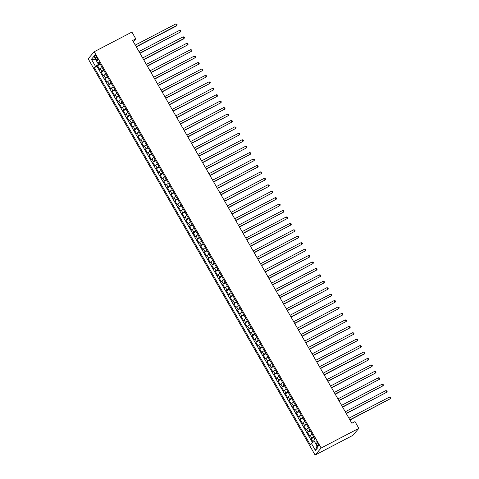 <?xml version="1.0" encoding="UTF-8"?>
<svg xmlns="http://www.w3.org/2000/svg" width="479" height="479" viewBox="0 0 479 479"><rect width="100%" height="100%" fill="white"/><g stroke="black" fill="none" stroke-linecap="round" stroke-linejoin="round"><path stroke-width="0.72" d="M317.787 443.344A2.389 0.748 -117.5 0 0 316.164 441.836A2.389 0.748 -117.5 0 0 316.745 444.56A2.389 0.748 -117.5 0 0 318.373 446.069A2.389 0.748 -117.5 0 0 317.787 443.344M321.146 448.015L358.855 428.352L352.825 435.387L315.11 455.05L88.166 58.785L94.201 51.75L321.146 448.015L315.11 455.05M102.171 67.515A2.988 0.353 150.2 0 0 100.321 68.844L99.728 69.539L97.518 65.677L100.291 64.234M103.644 70.09A2.988 0.353 150.2 0 0 101.793 71.419L101.201 72.107L103.973 70.664M101.201 72.107L103.41 75.969L104.009 75.275A2.988 0.353 150.2 0 1 105.853 73.946M109.535 80.382A2.988 0.353 150.2 0 0 107.691 81.711L107.092 82.406L104.883 78.544L107.655 77.095M113.224 86.813A2.988 0.353 150.2 0 0 111.373 88.142L110.781 88.837L108.571 84.975L111.344 83.532M116.906 93.243A2.988 0.353 150.2 0 0 115.056 94.573L114.463 95.267L112.254 91.411L115.026 89.962M120.588 99.68A2.988 0.353 150.2 0 0 118.744 101.009L118.145 101.704L115.936 97.842L118.708 96.399M124.271 106.11A2.988 0.353 150.2 0 0 122.426 107.44L121.834 108.134L119.624 104.272L122.396 102.829M127.959 112.547A2.988 0.353 150.2 0 0 126.109 113.876L125.516 114.565L123.307 110.709L126.079 109.26M131.641 118.978A2.988 0.353 150.2 0 0 129.797 120.307L129.198 121.001L126.989 117.139L129.761 115.696M135.323 125.408A2.988 0.353 150.2 0 0 133.479 126.737L132.887 127.432L130.671 123.576L133.443 122.127M139.012 131.845A2.988 0.353 150.2 0 0 137.162 133.174L136.569 133.869L134.359 130.007L137.132 128.564M142.694 138.275A2.988 0.353 150.2 0 0 140.85 139.605L140.251 140.299L138.042 136.437L140.814 134.994M146.376 144.712A2.988 0.353 150.2 0 0 144.532 146.035L143.94 146.73L141.724 142.874L144.496 141.425M150.065 151.142A2.988 0.353 150.2 0 0 148.215 152.472L147.622 153.166L145.412 149.304L148.185 147.861M153.747 157.573A2.988 0.353 150.2 0 0 151.903 158.902L151.304 159.597L149.095 155.741L151.867 154.292M157.429 164.01A2.988 0.353 150.2 0 0 155.585 165.339L154.992 166.033L152.777 162.171L155.549 160.728M161.118 170.44A2.988 0.353 150.2 0 0 159.268 171.769L158.675 172.464L156.465 168.602L159.238 167.159M164.8 176.871A2.988 0.353 150.2 0 0 162.95 178.2L162.357 178.895L160.148 175.039L162.92 173.59M168.482 183.307A2.988 0.353 150.2 0 0 166.638 184.637L166.039 185.331L163.83 181.469L166.602 180.026M172.171 189.738A2.988 0.353 150.2 0 0 170.32 191.067L169.728 191.762L167.518 187.9L170.29 186.457M175.853 196.174A2.988 0.353 150.2 0 0 174.003 197.504L173.41 198.198L171.201 194.336L173.973 192.887M179.535 202.605A2.988 0.353 150.2 0 0 177.691 203.934L177.092 204.629L174.883 200.767L177.655 199.324M183.218 209.036A2.988 0.353 150.2 0 0 181.373 210.365L180.781 211.059L178.565 207.203L181.337 205.754M186.906 215.472A2.988 0.353 150.2 0 0 185.056 216.801L184.463 217.496L182.254 213.634L185.026 212.191M190.588 221.903A2.988 0.353 150.2 0 0 188.744 223.232L188.145 223.927L185.936 220.065L188.708 218.622M194.27 228.339A2.988 0.353 150.2 0 0 192.426 229.669L191.834 230.357L189.618 226.501L192.39 225.052M197.959 234.77A2.988 0.353 150.2 0 0 196.109 236.099L195.516 236.794L193.306 232.932L196.079 231.489M201.641 241.2A2.988 0.353 150.2 0 0 199.797 242.53L199.198 243.224L196.989 239.368L199.761 237.919M205.323 247.637A2.988 0.353 150.2 0 0 203.479 248.966L202.886 249.661L200.671 245.799L203.443 244.356M209.012 254.068A2.988 0.353 150.2 0 0 207.162 255.397L206.569 256.091L204.359 252.229L207.132 250.786M212.694 260.504A2.988 0.353 150.2 0 0 210.844 261.827L210.251 262.522L208.042 258.666L210.814 257.217M216.376 266.935A2.988 0.353 150.2 0 0 214.532 268.264L213.933 268.959L211.724 265.097L214.496 263.654M220.065 273.365A2.988 0.353 150.2 0 0 218.214 274.695L217.622 275.389L215.412 271.533L218.184 270.084M223.747 279.802A2.988 0.353 150.2 0 0 221.897 281.131L221.304 281.826L219.095 277.964L221.867 276.521M227.429 286.232A2.988 0.353 150.2 0 0 225.585 287.562L224.986 288.256L222.777 284.394L225.549 282.951M231.112 292.663A2.988 0.353 150.2 0 0 229.267 293.992L228.675 294.687L226.459 290.831L229.237 289.382M234.8 299.1A2.988 0.353 150.2 0 0 232.95 300.429L232.357 301.123L230.148 297.261L232.92 295.818M238.482 305.53A2.988 0.353 150.2 0 0 236.638 306.859L236.039 307.554L233.83 303.692L236.602 302.249M242.164 311.967A2.988 0.353 150.2 0 0 240.32 313.296L239.728 313.99L237.512 310.129L240.284 308.68M245.853 318.397A2.988 0.353 150.2 0 0 244.003 319.727L243.41 320.421L241.2 316.559L243.973 315.116M249.535 324.828A2.988 0.353 150.2 0 0 247.691 326.157L247.092 326.852L244.883 322.996L247.655 321.547M253.217 331.264A2.988 0.353 150.2 0 0 251.373 332.594L250.78 333.288L248.565 329.426L251.337 327.983M256.906 337.695A2.988 0.353 150.2 0 0 255.056 339.024L254.463 339.719L252.253 335.857L255.026 334.414M260.588 344.132A2.988 0.353 150.2 0 0 258.744 345.461L258.145 346.149L255.936 342.293L258.708 340.844M264.27 350.562A2.988 0.353 150.2 0 0 262.426 351.891L261.827 352.586L259.618 348.724L262.39 347.281M267.959 356.993A2.988 0.353 150.2 0 0 266.108 358.322L265.516 359.016L263.306 355.161L266.079 353.712M271.641 363.429A2.988 0.353 150.2 0 0 269.791 364.759L269.198 365.453L266.989 361.591L269.761 360.148M275.323 369.86A2.988 0.353 150.2 0 0 273.479 371.189L272.88 371.884L270.671 368.022L273.443 366.579M279.006 376.296A2.988 0.353 150.2 0 0 277.161 377.62L276.569 378.314L274.353 374.458L277.131 373.009M282.694 382.727A2.988 0.353 150.2 0 0 280.844 384.056L280.251 384.751L278.042 380.889L280.814 379.446M286.376 389.158A2.988 0.353 150.2 0 0 284.532 390.487L283.933 391.181L281.724 387.325L284.496 385.876M290.058 395.594A2.988 0.353 150.2 0 0 288.214 396.923L287.622 397.618L285.406 393.756L288.178 392.313M293.747 402.025A2.988 0.353 150.2 0 0 291.897 403.354L291.304 404.048L289.094 400.187L291.867 398.744M297.429 408.455A2.988 0.353 150.2 0 0 295.585 409.784L294.986 410.479L292.777 406.623L295.549 405.174M301.111 414.892A2.988 0.353 150.2 0 0 299.267 416.221L298.674 416.916L296.459 413.054L299.231 411.611M304.8 421.322A2.988 0.353 150.2 0 0 302.95 422.652L302.357 423.346L300.147 419.484L302.92 418.041M308.482 427.759A2.988 0.353 150.2 0 0 306.638 429.088L306.039 429.783L303.83 425.921L306.602 424.472M312.164 434.19A2.988 0.353 150.2 0 0 310.32 435.519L309.721 436.213L307.512 432.351L310.284 430.908M143.682 59.761L183.691 38.901L184.098 38.422L183.182 36.817L142.646 57.953L140 53.325L180.415 31.991L179.493 30.381L138.964 51.516L136.317 46.894L176.326 26.034L176.733 25.561L175.811 23.95L135.276 45.086L133.336 41.691L135.785 38.841L132.641 40.475L351.843 423.232L354.987 421.598L358.855 428.352M95.309 57.857L96.117 59.276A2.317 0.724 -117.5 0 0 97.692 60.737A2.317 0.724 -117.5 0 0 97.129 58.097L96.321 56.684A2.317 0.724 -117.5 0 0 94.74 55.217A2.317 0.724 -117.5 0 0 95.309 57.857L96.608 57.181M98.135 63.414L98.638 64.288L95.471 66.359L94.333 67.689L310.224 444.662L311.362 443.326L315.416 450.404L317.894 447.512L313.841 440.441L314.984 439.105L99.093 62.138L97.95 63.468L99.578 62.989M95.471 66.359L91.417 59.282L93.896 56.396L97.95 63.468M97.518 65.677L96.968 66.312L312.47 442.602M313.637 436.764A2.988 0.353 -29.8 0 0 311.793 438.093L311.2 438.788L313.134 442.171M307.512 432.351L308.111 431.657A2.988 0.353 -29.8 0 1 309.955 430.328M303.83 425.921L304.422 425.226A2.988 0.353 -29.8 0 1 306.273 423.897M300.147 419.484L300.74 418.796A2.988 0.353 -29.8 0 1 302.584 417.466M296.459 413.054L297.058 412.359A2.988 0.353 -29.8 0 1 298.902 411.03M292.777 406.623L293.37 405.929A2.988 0.353 -29.8 0 1 295.22 404.599M289.094 400.187L289.687 399.492A2.988 0.353 -29.8 0 1 291.531 398.163M285.406 393.756L286.005 393.061A2.988 0.353 -29.8 0 1 287.849 391.732M281.724 387.325L282.317 386.631A2.988 0.353 -29.8 0 1 284.167 385.302M278.042 380.889L278.634 380.194A2.988 0.353 -29.8 0 1 280.484 378.865M274.353 374.458L274.952 373.764A2.988 0.353 -29.8 0 1 276.796 372.434M270.671 368.022L271.27 367.327A2.988 0.353 -29.8 0 1 273.114 365.998M266.989 361.591L267.581 360.897A2.988 0.353 -29.8 0 1 269.432 359.567M263.306 355.161L263.899 354.466A2.988 0.353 -29.8 0 1 265.743 353.137M259.618 348.724L260.217 348.029A2.988 0.353 -29.8 0 1 262.061 346.7M255.936 342.293L256.528 341.599A2.988 0.353 -29.8 0 1 258.379 340.27M252.253 335.857L252.846 335.168A2.988 0.353 -29.8 0 1 254.69 333.839M248.565 329.426L249.164 328.732A2.988 0.353 -29.8 0 1 251.008 327.402M244.883 322.996L245.476 322.301A2.988 0.353 -29.8 0 1 247.326 320.972M241.2 316.559L241.793 315.865A2.988 0.353 -29.8 0 1 243.637 314.535M237.512 310.129L238.111 309.434A2.988 0.353 -29.8 0 1 239.955 308.105M233.83 303.692L234.423 303.003A2.988 0.353 -29.8 0 1 236.273 301.674M230.148 297.261L230.74 296.567A2.988 0.353 -29.8 0 1 232.59 295.238M226.459 290.831L227.058 290.136A2.988 0.353 -29.8 0 1 228.902 288.807M222.777 284.394L223.376 283.7A2.988 0.353 -29.8 0 1 225.22 282.37M219.095 277.964L219.687 277.269A2.988 0.353 -29.8 0 1 221.537 275.94M215.412 271.533L216.005 270.839A2.988 0.353 -29.8 0 1 217.849 269.509M211.724 265.097L212.323 264.402A2.988 0.353 -29.8 0 1 214.167 263.073M208.042 258.666L208.634 257.971A2.988 0.353 -29.8 0 1 210.485 256.642M204.359 252.229L204.952 251.535A2.988 0.353 -29.8 0 1 206.796 250.206M200.671 245.799L201.27 245.104A2.988 0.353 -29.8 0 1 203.114 243.775M196.989 239.368L197.582 238.674A2.988 0.353 -29.8 0 1 199.432 237.344M193.306 232.932L193.899 232.237A2.988 0.353 -29.8 0 1 195.743 230.908M189.618 226.501L190.217 225.807A2.988 0.353 -29.8 0 1 192.061 224.477M185.936 220.065L186.529 219.376A2.988 0.353 -29.8 0 1 188.379 218.047M182.254 213.634L182.846 212.939A2.988 0.353 -29.8 0 1 184.696 211.61M178.565 207.203L179.164 206.509A2.988 0.353 -29.8 0 1 181.008 205.18M174.883 200.767L175.482 200.072A2.988 0.353 -29.8 0 1 177.326 198.743M171.201 194.336L171.793 193.642A2.988 0.353 -29.8 0 1 173.643 192.313M167.518 187.9L168.111 187.211A2.988 0.353 -29.8 0 1 169.955 185.882M163.83 181.469L164.429 180.775A2.988 0.353 -29.8 0 1 166.273 179.445M160.148 175.039L160.74 174.344A2.988 0.353 -29.8 0 1 162.591 173.015M156.465 168.602L157.058 167.907A2.988 0.353 -29.8 0 1 158.902 166.578M152.777 162.171L153.376 161.477A2.988 0.353 -29.8 0 1 155.22 160.148M149.095 155.741L149.688 155.046A2.988 0.353 -29.8 0 1 151.538 153.717M145.412 149.304L146.005 148.61A2.988 0.353 -29.8 0 1 147.849 147.281M141.724 142.874L142.323 142.179A2.988 0.353 -29.8 0 1 144.167 140.85M138.042 136.437L138.635 135.743A2.988 0.353 -29.8 0 1 140.485 134.413M134.359 130.007L134.952 129.312A2.988 0.353 -29.8 0 1 136.802 127.983M130.671 123.576L131.27 122.881A2.988 0.353 -29.8 0 1 133.114 121.552M126.989 117.139L127.588 116.445A2.988 0.353 -29.8 0 1 129.432 115.116M123.307 110.709L123.899 110.014A2.988 0.353 -29.8 0 1 125.749 108.685M119.624 104.272L120.217 103.584A2.988 0.353 -29.8 0 1 122.061 102.255M115.936 97.842L116.535 97.147A2.988 0.353 -29.8 0 1 118.379 95.818M112.254 91.411L112.846 90.717A2.988 0.353 -29.8 0 1 114.697 89.387M108.571 84.975L109.164 84.28A2.988 0.353 -29.8 0 1 111.008 82.951M104.883 78.544L105.482 77.849A2.988 0.353 -29.8 0 1 107.326 76.52M99.931 63.611L98.638 64.288M135.785 38.841L131.911 32.081L94.201 51.75M351.849 423.232L349.999 420.005L390.415 398.666L349.88 419.802M389.493 397.061L390.463 397.259L390.834 397.899L390.415 398.666L389.493 397.061L348.957 418.191L346.311 413.569L386.727 392.235L346.197 413.371M385.811 390.625L386.781 390.822L387.146 391.469L386.727 392.235L385.811 390.625L345.275 411.76L342.629 407.138L383.044 385.799L342.509 406.934M382.122 384.194L383.092 384.392L383.463 385.032L383.044 385.799L382.122 384.194L341.593 405.33L338.946 400.701L379.362 379.368L338.827 400.504M378.44 377.757L379.41 377.961L379.781 378.602L379.362 379.368L378.44 377.757L337.905 398.893L335.264 394.271L375.674 372.937L335.144 394.067M374.758 371.327L375.728 371.524L376.093 372.171L375.674 372.937L374.758 371.327L334.222 392.463L331.576 387.84L371.991 366.501L331.462 387.637M371.069 364.896L372.039 365.094L372.411 365.734L371.991 366.501L371.069 364.896L330.54 386.026L327.893 381.404L368.309 360.07L327.774 381.206M367.387 358.46L368.357 358.657L368.728 359.304L368.309 360.07L367.387 358.46L326.852 379.596L324.211 374.973M324.205 374.973L364.214 354.113L364.621 353.634L363.705 352.029L323.169 373.165L320.523 368.537L360.938 347.203L320.409 368.339M360.016 345.593L360.992 345.796L361.358 346.437L360.938 347.203L360.016 345.593L319.487 366.728L316.841 362.106L357.256 340.773L316.721 361.902M356.334 339.162L357.304 339.36L357.675 340.006L357.256 340.773L356.334 339.162L315.799 360.298L313.158 355.675L353.574 334.336L313.038 355.472M352.652 332.731L353.622 332.929L353.987 333.57L353.574 334.336L352.652 332.731L312.116 353.861L309.47 349.239L349.886 327.905L309.356 349.041M348.963 326.295L349.939 326.498L350.305 327.139L349.886 327.905L348.963 326.295L308.434 347.431L305.788 342.808L346.203 321.469L305.668 342.605M345.281 319.864L346.251 320.062L346.622 320.708L346.203 321.469L345.281 319.864L304.752 341L302.105 336.372L342.521 315.038L301.986 336.174M301.069 334.564L298.417 329.941L338.833 308.608L298.303 329.738M337.911 306.997L338.887 307.195L339.252 307.841L338.833 308.608L337.911 306.997L297.381 328.133L294.735 323.511L335.15 302.171L294.615 323.307M334.228 300.567L335.198 300.764L335.569 301.405L335.15 302.171L334.228 300.567L293.699 321.696L291.052 317.074L331.468 295.741L290.933 316.876M330.546 294.13L331.516 294.334L331.887 294.974L331.468 295.741L330.546 294.13L290.011 315.266L287.37 310.643L327.78 289.31L287.25 310.44M326.864 287.699L327.834 287.897L328.199 288.544L327.78 289.31L326.864 287.699L286.328 308.835L283.682 304.213L324.097 282.873L283.568 304.009M323.175 281.269L324.145 281.466L324.517 282.107L324.097 282.873L323.175 281.269L282.646 302.399L279.999 297.776L320.415 276.443L279.88 297.579M319.493 274.832L320.463 275.03L320.834 275.676L320.415 276.443L319.493 274.832L278.958 295.968L276.317 291.346L316.727 270.006L276.197 291.142M315.811 268.402L316.781 268.599L317.146 269.24L316.727 270.006L315.811 268.402L275.275 289.538L272.629 284.909L313.044 263.576L272.515 284.712M312.122 261.965L313.098 262.169L313.464 262.809L313.044 263.576L312.122 261.965L271.593 283.101L268.947 278.479L309.362 257.145L268.827 278.275M308.44 255.535L309.41 255.732L309.781 256.379L309.362 257.145L308.44 255.535L267.905 276.67L265.264 272.048M265.258 272.048L305.68 250.709L304.758 249.104L264.222 270.234L261.576 265.611L301.992 244.278L261.462 265.414M301.069 242.667L302.045 242.865L302.411 243.512L301.992 244.278L301.069 242.667L260.54 263.803L257.894 259.181L298.309 237.841L257.774 258.977M297.387 236.237L298.357 236.434L298.728 237.081L298.309 237.841L297.387 236.237L256.858 257.373L254.211 252.744M254.205 252.75L294.627 231.411L293.705 229.8L253.169 250.936L250.523 246.314L290.939 224.98L250.409 246.11M290.017 223.37L290.993 223.567L291.358 224.214L290.939 224.98L290.017 223.37L249.487 244.506L246.841 239.883L287.256 218.544L246.721 239.68M286.334 216.939L287.304 217.137L287.675 217.777L287.256 218.544L286.334 216.939L245.805 238.069L243.158 233.447L283.574 212.113L243.039 233.249M242.123 231.638L239.476 227.016L279.886 205.677L239.356 226.812M238.434 225.202L235.788 220.579L276.203 199.246L235.674 220.382M275.281 197.635L276.251 197.839L276.623 198.48L276.203 199.246L275.281 197.635L234.752 218.771L232.105 214.149L272.521 192.815L231.986 213.945M271.599 191.205L272.569 191.402L272.94 192.049L272.521 192.815L271.599 191.205L231.064 212.341L228.423 207.718L268.833 186.379L228.303 207.515M267.917 184.774L268.887 184.972L269.252 185.613L268.833 186.379L267.917 184.774L227.381 205.904L224.735 201.282L265.15 179.948L224.621 201.084M264.228 178.338L265.204 178.541L265.57 179.182L265.15 179.948L264.228 178.338L223.699 199.474L221.053 194.851L261.468 173.518L220.933 194.648M260.546 171.907L261.516 172.105L261.887 172.751L261.468 173.518L260.546 171.907L220.011 193.043L217.37 188.421L257.786 167.081L217.25 188.217M256.864 165.477L257.834 165.674L258.199 166.315L257.786 167.081L256.864 165.477L216.328 186.606L213.682 181.984L254.098 160.651L213.568 181.786M253.175 159.04L254.151 159.238L254.517 159.884L254.098 160.651L253.175 159.04L212.646 180.176L210 175.553L250.415 154.214L209.88 175.35M208.964 173.739L206.317 169.117M206.311 169.123L246.733 147.783L245.811 146.173L205.275 167.309L202.629 162.686L243.045 141.353L202.515 162.483M242.123 139.742L243.098 139.94L243.464 140.587L243.045 141.353L242.123 139.742L201.593 160.878L198.947 156.256L239.362 134.916L198.827 156.052M238.44 133.312L239.41 133.509L239.781 134.15L239.362 134.916L238.44 133.312L197.911 154.442L195.264 149.819L235.68 128.486L195.145 149.622M234.758 126.875L235.728 127.073L236.099 127.719L235.68 128.486L234.758 126.875L194.223 148.011L191.582 143.389L231.992 122.049L191.462 143.185M231.076 120.445L232.046 120.642L232.411 121.289L231.992 122.049L231.076 120.445L190.54 141.58L187.894 136.952L228.309 115.619L187.774 136.755M227.387 114.008L228.357 114.212L228.728 114.852L228.309 115.619L227.387 114.008L186.858 135.144L184.211 130.522L224.627 109.188L184.092 130.318M183.176 128.713L180.529 124.091L220.939 102.751L180.409 123.887M220.023 101.147L220.993 101.344L221.358 101.985L220.939 102.751L220.023 101.147L179.487 122.277L176.841 117.654L217.256 96.321L176.727 117.457M216.334 94.71L217.31 94.914L217.676 95.555L217.256 96.321L216.334 94.71L175.805 115.846L173.159 111.224L213.574 89.884L173.039 111.02M212.652 88.28L213.622 88.477L213.993 89.124L213.574 89.884L212.652 88.28L172.117 109.416L169.476 104.787L209.892 83.454L169.356 104.59M208.97 81.843L209.94 82.047L210.305 82.687L209.892 83.454L208.97 81.843L168.434 102.979L165.788 98.357L206.204 77.023L165.674 98.153M205.281 75.413L206.257 75.61L206.623 76.257L206.204 77.023L205.281 75.413L164.752 96.548L162.106 91.926L202.521 70.587L161.986 91.723M201.599 68.982L202.569 69.18L202.94 69.82L202.521 70.587L201.599 68.982L161.07 90.112L158.423 85.49L198.839 64.156L158.304 85.292M197.917 62.545L198.887 62.749L199.258 63.39L198.839 64.156L197.917 62.545L157.381 83.681L154.735 79.059L195.151 57.725L154.621 78.855M194.229 56.115L195.204 56.312L195.57 56.959L195.151 57.725L194.229 56.115L153.699 77.251L151.053 72.628L191.468 51.289L150.933 72.425M190.546 49.684L191.516 49.882L191.887 50.523L191.468 51.289L190.546 49.684L150.017 70.814L147.37 66.192M147.364 66.192L187.786 44.858L186.864 43.248L146.329 64.384L143.688 59.761M96.968 66.312L94.333 67.689M311.2 438.788L313.973 437.339M311.362 443.326L314.368 441.363M95.824 59.761L91.417 59.282M315.416 450.404L317.02 445.997M175.811 23.95L176.781 24.148L177.152 24.794L176.733 25.561L136.198 46.691M179.493 30.381L180.463 30.584L180.834 31.225L180.415 31.991L139.88 53.127M183.182 36.817L184.152 37.015L184.517 37.655L184.098 38.422L143.568 59.558M186.864 43.248L187.834 43.445L188.205 44.092L187.786 44.858L147.251 65.994M223.705 107.577L224.675 107.775L225.046 108.422L224.627 109.188L223.705 107.577L183.17 128.713M245.811 146.173L246.781 146.376L247.152 147.017L246.733 147.783L206.198 168.919M249.493 152.609L250.463 152.807L250.834 153.448L250.415 154.214L249.493 152.609L208.964 173.745M278.97 204.072L279.94 204.27L280.305 204.916L279.886 205.677L278.97 204.072L238.434 225.208M282.652 210.503L283.622 210.706L283.993 211.347L283.574 212.113L282.652 210.503L242.117 231.638M293.705 229.8L294.675 230.004L295.046 230.644L294.627 231.411L254.092 252.547M304.758 249.104L305.728 249.302L306.093 249.942L305.68 250.709L265.144 271.844M341.599 313.428L342.569 313.631L342.94 314.272L342.521 315.038L341.599 313.428L301.063 334.564M363.705 352.029L364.675 352.227L365.04 352.873L364.621 353.634L324.091 374.77M101.793 71.419L100.321 68.844M311.793 438.093L310.32 435.519M308.111 431.657L306.638 429.088M304.422 425.226L302.95 422.652M300.74 418.796L299.267 416.221M297.058 412.359L295.585 409.784M293.37 405.929L291.897 403.354M289.687 399.492L288.214 396.923M286.005 393.061L284.532 390.487M282.317 386.631L280.844 384.056M278.634 380.194L277.161 377.62M274.952 373.764L273.479 371.189M271.27 367.327L269.791 364.759M267.581 360.897L266.108 358.322M263.899 354.466L262.426 351.891M260.217 348.029L258.744 345.461M256.528 341.599L255.056 339.024M252.846 335.168L251.373 332.594M249.164 328.732L247.691 326.157M245.476 322.301L244.003 319.727M241.793 315.865L240.32 313.296M238.111 309.434L236.638 306.859M234.423 303.003L232.95 300.429M230.74 296.567L229.267 293.992M227.058 290.136L225.585 287.562M223.376 283.7L221.897 281.131M219.687 277.269L218.214 274.695M216.005 270.839L214.532 268.264M212.323 264.402L210.844 261.827M208.634 257.971L207.162 255.397M204.952 251.535L203.479 248.966M201.27 245.104L199.797 242.53M197.582 238.674L196.109 236.099M193.899 232.237L192.426 229.669M190.217 225.807L188.744 223.232M186.529 219.376L185.056 216.801M182.846 212.939L181.373 210.365M179.164 206.509L177.691 203.934M175.482 200.072L174.003 197.504M171.793 193.642L170.32 191.067M168.111 187.211L166.638 184.637M164.429 180.775L162.95 178.2M160.74 174.344L159.268 171.769M157.058 167.907L155.585 165.339M153.376 161.477L151.903 158.902M149.688 155.046L148.215 152.472M146.005 148.61L144.532 146.035M142.323 142.179L140.85 139.605M138.635 135.743L137.162 133.174M134.952 129.312L133.479 126.737M131.27 122.881L129.797 120.307M127.588 116.445L126.109 113.876M123.899 110.014L122.426 107.44M120.217 103.584L118.744 101.009M116.535 97.147L115.056 94.573M112.846 90.717L111.373 88.142M109.164 84.28L107.691 81.711M105.482 77.849L104.009 75.275M97.399 58.612L96.117 59.276"/></g></svg>
